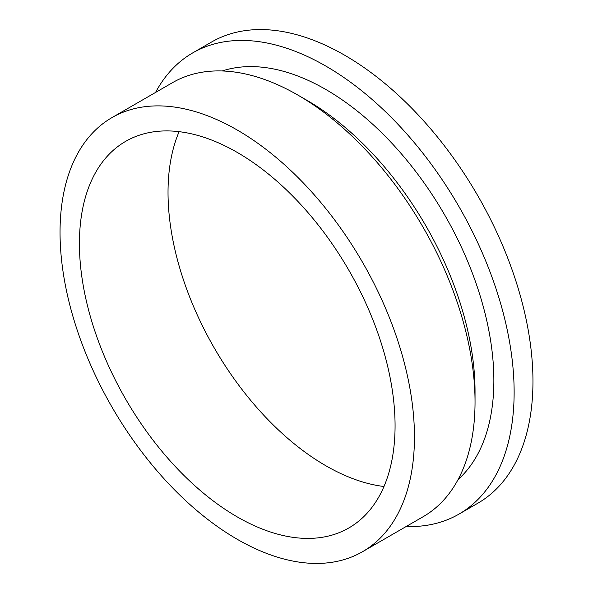 <?xml version="1.0" encoding="UTF-8"?>
<svg xmlns="http://www.w3.org/2000/svg" width="593" height="593" viewBox="0 0 593 593"><rect width="100%" height="100%" fill="white"/><g stroke="black" fill="none" stroke-linecap="round" stroke-linejoin="round"><path stroke-width="0.89" d="M60.041 232.352A250.609 144.692 60 0 1 111.944 117.622A250.609 144.692 60 0 1 305.061 184.764A250.609 144.692 60 0 1 414.455 436.967A250.609 144.692 60 0 1 362.553 551.698A250.609 144.692 60 0 1 169.428 484.555A250.609 144.692 60 0 1 60.041 232.352M362.553 551.698L423.135 516.718A250.609 144.692 -120 0 0 475.037 401.995A250.609 144.692 -120 0 0 297.834 95.058A250.609 144.692 -120 0 0 297.827 95.058A250.609 144.692 -120 0 0 172.526 82.649L111.944 117.622M383.975 486.497A223.198 128.866 60 0 1 168.027 192.384A223.198 128.866 60 0 1 179.116 131.668M395.071 425.781A223.198 128.866 60 0 1 348.847 527.955A223.198 128.866 60 0 1 176.847 468.159A223.198 128.866 60 0 1 79.418 243.538A223.198 128.866 60 0 1 125.649 141.364A223.198 128.866 60 0 1 297.642 201.16A223.198 128.866 60 0 1 395.071 425.781M475.037 401.995L475.037 391.38A237.608 137.183 -120 0 0 307.026 100.365A237.608 137.183 -120 0 0 307.018 100.365L297.834 95.058L307.026 100.365M458.092 479.529A237.608 137.183 -120 0 0 476.913 285.804A237.608 137.183 -120 0 0 325.853 89.499A237.608 137.183 -120 0 0 222.212 70.967M155.559 92.441A266.272 153.735 60 0 1 192.718 52.903A266.272 153.735 60 0 1 397.903 124.241A266.272 153.735 60 0 1 514.131 392.21A266.272 153.735 60 0 1 458.989 514.101A266.272 153.735 60 0 1 406.168 526.517M192.718 52.903L211.545 42.036A266.272 153.735 60 0 1 416.731 113.374A266.272 153.735 60 0 1 532.959 381.336A266.272 153.735 60 0 1 477.817 503.235L458.989 514.101"/></g></svg>
